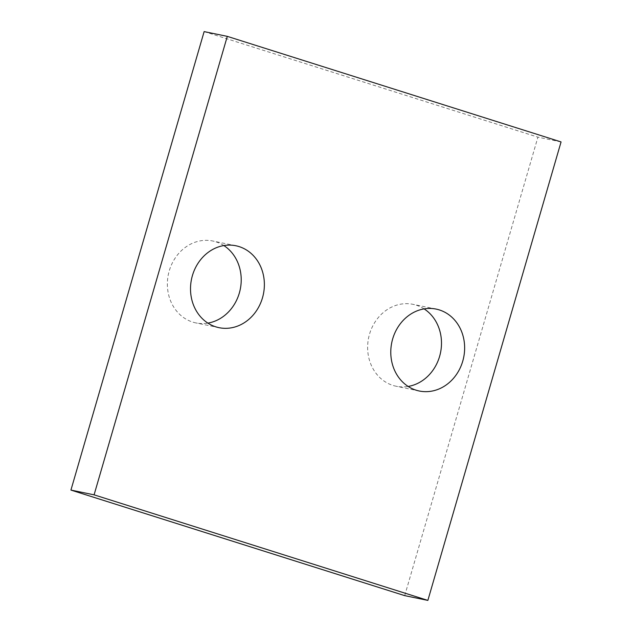 <?xml version="1.0" encoding="UTF-8"?>
<svg xmlns="http://www.w3.org/2000/svg" width="632" height="632" viewBox="0 0 632 632"><rect width="100%" height="100%" fill="white"/><g stroke="black" fill="none" stroke-linecap="round" stroke-linejoin="round"><path stroke-width="0.47" stroke-dasharray="3.16 2.37" d="M404.709 595.636L537.911 137.16L561.066 141.924M424.112 308.89A41.815 36.711 101.6 0 0 412.988 304.332A41.815 36.711 101.6 0 0 369.017 336.034A41.815 36.711 101.6 0 0 392.899 385.402A41.815 36.711 101.6 0 0 396.13 386.239A41.815 36.711 101.6 0 0 408.154 386.444M223.847 245.556A41.815 36.711 101.6 0 0 212.723 240.997A41.815 36.711 101.6 0 0 168.752 272.7A41.815 36.711 101.6 0 0 192.634 322.067A41.815 36.711 101.6 0 0 195.857 322.905A41.815 36.711 101.6 0 0 207.888 323.11M204.136 31.6L537.911 137.16M436.143 309.095L412.988 304.332M419.277 391.003L396.13 386.239M235.87 245.761L212.723 240.997M219.012 327.668L195.857 322.905"/><path stroke-width="0.95" d="M70.934 490.077L204.136 31.6L227.291 36.364L561.066 141.924L427.864 600.4L404.709 595.636L70.934 490.077L94.089 494.84L227.291 36.364M94.089 494.84L427.864 600.4M416.053 390.165A41.815 36.711 101.6 0 0 419.277 391.003A41.815 36.711 101.6 0 0 463.667 357.451A41.815 36.711 101.6 0 0 436.143 309.095A41.815 36.711 101.6 0 0 392.172 340.798A41.815 36.711 101.6 0 0 416.053 390.165M408.154 386.444A41.815 36.711 101.6 0 0 440.52 352.688A41.815 36.711 101.6 0 0 424.112 308.89M215.788 326.831A41.815 36.711 101.6 0 0 219.012 327.668A41.815 36.711 101.6 0 0 263.402 294.117A41.815 36.711 101.6 0 0 235.87 245.761A41.815 36.711 101.6 0 0 191.907 277.464A41.815 36.711 101.6 0 0 215.788 326.831M207.888 323.11A41.815 36.711 101.6 0 0 240.247 289.353A41.815 36.711 101.6 0 0 223.847 245.556"/></g></svg>
